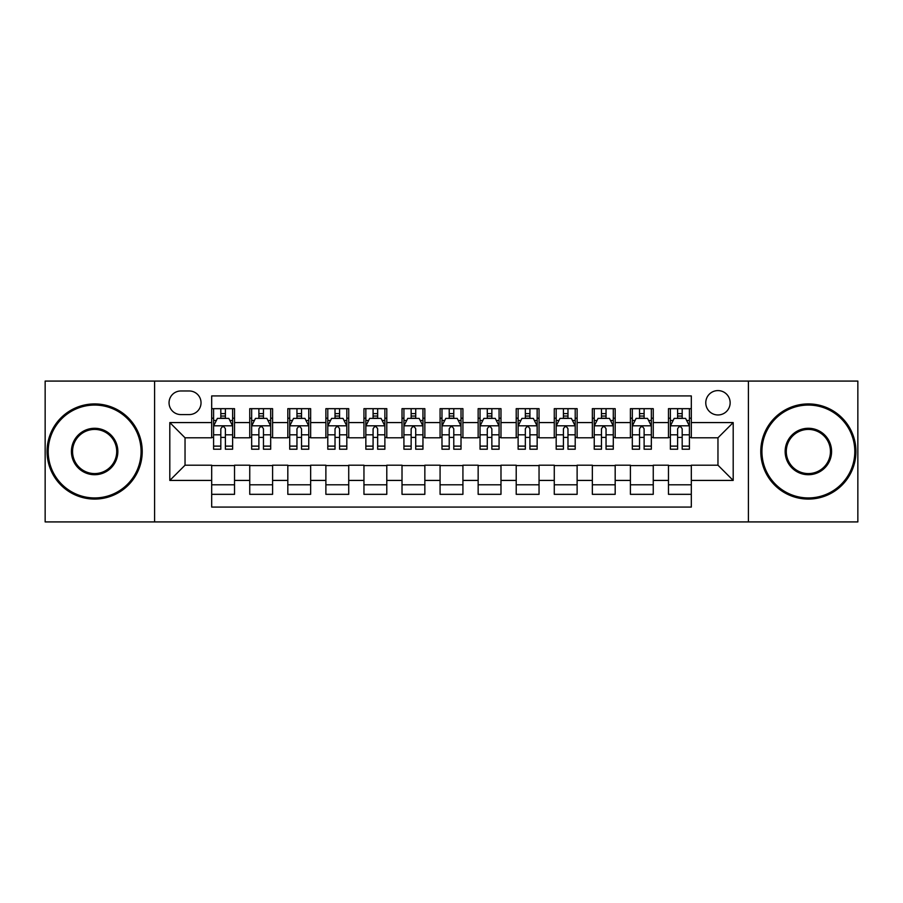 <?xml version="1.0" encoding="UTF-8"?>
<svg xmlns="http://www.w3.org/2000/svg" width="903" height="903" viewBox="0 0 903 903"><rect width="100%" height="100%" fill="white"/><g stroke="black" fill="none" stroke-linecap="round" stroke-linejoin="round"><path stroke-width="1.35" d="M717.964 390.593A12.179 12.179 0 0 0 705.774 402.772A12.179 12.179 0 0 0 717.964 414.962A12.179 12.179 0 0 0 730.143 402.772A12.179 12.179 0 0 0 717.964 390.593M748.406 521.923L857.85 521.923L857.85 381.077L748.406 381.077L748.406 521.923L154.594 521.923L154.594 381.077L45.15 381.077L45.15 521.923L154.594 521.923M691.314 408.675L668.468 408.675L668.468 422.57L653.253 422.57L653.253 437.797L668.468 437.797L668.468 422.57M653.253 422.57L653.253 408.675L630.407 408.675L630.407 422.57L615.18 422.57L615.18 437.797L630.407 437.797L630.407 422.57M615.18 422.57L615.18 408.675L592.345 408.675L592.345 422.57L577.119 422.57L577.119 437.797L592.345 437.797L592.345 422.57M577.119 422.57L577.119 408.675L554.273 408.675L554.273 422.57L539.046 422.57L539.046 437.797L554.273 437.797L554.273 422.57M539.046 422.57L539.046 408.675L516.211 408.675L516.211 422.57L500.984 422.57L500.984 437.797L516.211 437.797L516.211 422.57M500.984 422.57L500.984 408.675L478.15 408.675L478.15 422.57L462.923 422.57L462.923 437.797L478.15 437.797L478.15 422.57M462.923 422.57L462.923 408.675L440.077 408.675L440.077 422.57L424.85 422.57L424.85 437.797L440.077 437.797L440.077 422.57M424.85 422.57L424.85 408.675L402.016 408.675L402.016 422.57L386.789 422.57L386.789 437.797L402.016 437.797L402.016 422.57M386.789 422.57L386.789 408.675L363.954 408.675L363.954 422.57L348.727 422.57L348.727 437.797L363.954 437.797L363.954 422.57M348.727 422.57L348.727 408.675L325.881 408.675L325.881 422.57L310.655 422.57L310.655 437.797L325.881 437.797L325.881 422.57M310.655 422.57L310.655 408.675L287.82 408.675L287.82 422.57L272.593 422.57L272.593 437.797L287.82 437.797L287.82 422.57M272.593 422.57L272.593 408.675L249.747 408.675L249.747 437.797L234.532 437.797L234.532 408.675L211.686 408.675M211.686 494.325L234.532 494.325L234.532 465.203L249.747 465.203L249.747 494.325L272.593 494.325L272.593 465.203L287.82 465.203L287.82 480.43L272.593 480.43M287.82 480.43L287.82 494.325L310.655 494.325L310.655 465.203L325.881 465.203L325.881 480.43L310.655 480.43M325.881 480.43L325.881 494.325L348.727 494.325L348.727 465.203L363.954 465.203L363.954 480.43L348.727 480.43M363.954 480.43L363.954 494.325L386.789 494.325L386.789 465.203L402.016 465.203L402.016 480.43L386.789 480.43M402.016 480.43L402.016 494.325L424.85 494.325L424.85 465.203L440.077 465.203L440.077 480.43L424.85 480.43M440.077 480.43L440.077 494.325L462.923 494.325L462.923 465.203L478.15 465.203L478.15 480.43L462.923 480.43M478.15 480.43L478.15 494.325L500.984 494.325L500.984 465.203L516.211 465.203L516.211 480.43L500.984 480.43M516.211 480.43L516.211 494.325L539.046 494.325L539.046 465.203L554.273 465.203L554.273 480.43L539.046 480.43M554.273 480.43L554.273 494.325L577.119 494.325L577.119 465.203L592.345 465.203L592.345 480.43L577.119 480.43M592.345 480.43L592.345 494.325L615.18 494.325L615.18 465.203L630.407 465.203L630.407 480.43L615.18 480.43M630.407 480.43L630.407 494.325L653.253 494.325L653.253 465.203L668.468 465.203L668.468 480.43L653.253 480.43M180.848 414.579L189.224 414.579A11.795 11.795 0 0 0 201.03 402.772A11.795 11.795 0 0 0 189.224 390.976L180.848 390.976A11.795 11.795 0 0 0 169.053 402.772A11.795 11.795 0 0 0 180.848 414.579M748.406 381.077L154.594 381.077M691.314 422.57L691.314 395.92L211.686 395.92L211.686 437.797L185.036 437.797L185.036 465.203L211.686 465.203L211.686 507.08L691.314 507.08L691.314 465.203L717.964 465.203L717.964 437.797L691.314 437.797L691.314 422.57L733.191 422.57L733.191 480.43L691.314 480.43M211.686 480.43L169.809 480.43L169.809 422.57L211.686 422.57M668.468 480.43L668.468 494.325L691.314 494.325M211.686 418.191L213.593 418.191M220.817 418.191L225.389 418.191M232.624 418.191L234.532 418.191M211.686 437.413L213.593 437.413M220.817 437.413L225.389 437.413M232.624 437.413L234.532 437.413M211.686 465.587L234.532 465.587M211.686 484.809L234.532 484.809M249.747 437.413L251.655 437.413M258.89 437.413L263.462 437.413M270.686 437.413L272.593 437.413M249.747 418.191L251.655 418.191M258.89 418.191L263.462 418.191M270.686 418.191L272.593 418.191M249.747 465.587L272.593 465.587M249.747 484.809L272.593 484.809M287.82 465.587L310.655 465.587M287.82 484.809L310.655 484.809M287.82 418.191L289.716 418.191M296.952 418.191L301.523 418.191M308.758 418.191L310.655 418.191M287.82 437.413L289.716 437.413M296.952 437.413L301.523 437.413M308.758 437.413L310.655 437.413M325.881 465.587L348.727 465.587M325.881 484.809L348.727 484.809M325.881 418.191L327.789 418.191M335.024 418.191L339.584 418.191M346.82 418.191L348.727 418.191M325.881 437.413L327.789 437.413M335.024 437.413L339.584 437.413M346.82 437.413L348.727 437.413M363.954 465.587L386.789 465.587M363.954 484.809L386.789 484.809M363.954 418.191L365.85 418.191M373.086 418.191L377.657 418.191M384.881 418.191L386.789 418.191M363.954 437.413L365.85 437.413M373.086 437.413L377.657 437.413M384.881 437.413L386.789 437.413M402.016 465.587L424.85 465.587M402.016 484.809L424.85 484.809M402.016 418.191L403.923 418.191M411.147 418.191L415.719 418.191M422.954 418.191L424.85 418.191M402.016 437.413L403.923 437.413M411.147 437.413L415.719 437.413M422.954 437.413L424.85 437.413M440.077 465.587L462.923 465.587M440.077 484.809L462.923 484.809M440.077 418.191L441.985 418.191M449.22 418.191L453.78 418.191M461.015 418.191L462.923 418.191M440.077 437.413L441.985 437.413M449.22 437.413L453.78 437.413M461.015 437.413L462.923 437.413M478.15 465.587L500.984 465.587M478.15 484.809L500.984 484.809M478.15 418.191L480.046 418.191M487.281 418.191L491.853 418.191M499.077 418.191L500.984 418.191M478.15 437.413L480.046 437.413M487.281 437.413L491.853 437.413M499.077 437.413L500.984 437.413M516.211 465.587L539.046 465.587M516.211 484.809L539.046 484.809M516.211 418.191L518.119 418.191M525.343 418.191L529.914 418.191M537.15 418.191L539.046 418.191M516.211 437.413L518.119 437.413M525.343 437.413L529.914 437.413M537.15 437.413L539.046 437.413M554.273 465.587L577.119 465.587M554.273 484.809L577.119 484.809M554.273 418.191L556.18 418.191M563.416 418.191L567.976 418.191M575.211 418.191L577.119 418.191M554.273 437.413L556.18 437.413M563.416 437.413L567.976 437.413M575.211 437.413L577.119 437.413M592.345 465.587L615.18 465.587M592.345 484.809L615.18 484.809M592.345 418.191L594.242 418.191M601.477 418.191L606.048 418.191M613.284 418.191L615.18 418.191M592.345 437.413L594.242 437.413M601.477 437.413L606.048 437.413M613.284 437.413L615.18 437.413M630.407 465.587L653.253 465.587M630.407 484.809L653.253 484.809M630.407 418.191L632.314 418.191M639.538 418.191L644.11 418.191M651.345 418.191L653.253 418.191M630.407 437.413L632.314 437.413M639.538 437.413L644.11 437.413M651.345 437.413L653.253 437.413M668.468 465.587L691.314 465.587M668.468 484.809L691.314 484.809M668.468 418.191L670.376 418.191M677.611 418.191L682.183 418.191M689.407 418.191L691.314 418.191M668.468 437.413L670.376 437.413M677.611 437.413L682.183 437.413M689.407 437.413L691.314 437.413M185.036 437.797L169.809 422.57M185.036 465.203L169.809 480.43M733.191 422.57L717.964 437.797M733.191 480.43L717.964 465.203M225.389 413.619L220.817 413.619M232.624 446.116L225.389 446.116L225.389 449.22L232.624 449.22L232.624 426.002L228.82 418.382L217.397 418.382L213.593 426.002L213.593 449.22L220.817 449.22L220.817 446.116L213.593 446.116M213.593 426.002L213.593 408.675M232.624 426.002L232.624 408.675M220.817 418.382L220.817 408.675M225.389 408.675L225.389 418.382M225.389 446.116L225.389 428.846C223.865 425.923 222.352 425.923 220.817 428.846L220.817 446.116M94.634 405.063A46.437 46.437 0 0 0 48.198 451.5A46.437 46.437 0 0 0 94.634 497.937A46.437 46.437 0 0 0 141.071 451.5A46.437 46.437 0 0 0 94.634 405.063M94.634 499.077A47.577 47.577 0 0 1 47.058 451.5A47.577 47.577 0 0 1 94.634 403.923A47.577 47.577 0 0 1 142.222 451.5A47.577 47.577 0 0 1 94.634 499.077M94.634 428.282A23.218 23.218 0 0 1 117.853 451.5A23.218 23.218 0 0 1 94.634 474.718A23.218 23.218 0 0 1 71.416 451.5A23.218 23.218 0 0 1 94.634 428.282M94.634 473.578A22.078 22.078 0 0 0 116.713 451.5A22.078 22.078 0 0 0 94.634 429.422A22.078 22.078 0 0 0 72.556 451.5A22.078 22.078 0 0 0 94.634 473.578M808.366 405.063A46.437 46.437 0 0 0 761.929 451.5A46.437 46.437 0 0 0 808.366 497.937A46.437 46.437 0 0 0 854.802 451.5A46.437 46.437 0 0 0 808.366 405.063M808.366 499.077A47.577 47.577 0 0 1 760.777 451.5A47.577 47.577 0 0 1 808.366 403.923A47.577 47.577 0 0 1 855.942 451.5A47.577 47.577 0 0 1 808.366 499.077M808.366 428.282A23.218 23.218 0 0 1 831.584 451.5A23.218 23.218 0 0 1 808.366 474.718A23.218 23.218 0 0 1 785.147 451.5A23.218 23.218 0 0 1 808.366 428.282M808.366 473.578A22.078 22.078 0 0 0 830.444 451.5A22.078 22.078 0 0 0 808.366 429.422A22.078 22.078 0 0 0 786.287 451.5A22.078 22.078 0 0 0 808.366 473.578M263.462 413.619L258.89 413.619M270.686 446.116L263.462 446.116L263.462 449.22L270.686 449.22L270.686 426.002L266.882 418.382L255.459 418.382L251.655 426.002L251.655 449.22L258.89 449.22L258.89 446.116L251.655 446.116M251.655 426.002L251.655 408.675M270.686 426.002L270.686 408.675M258.89 418.382L258.89 408.675M263.462 408.675L263.462 418.382M263.462 446.116L263.462 428.846C261.938 425.923 260.414 425.923 258.89 428.846L258.89 446.116M301.523 413.619L296.952 413.619M308.758 446.116L301.523 446.116L301.523 449.22L308.758 449.22L308.758 426.002L304.943 418.382L293.531 418.382L289.716 426.002L289.716 449.22L296.952 449.22L296.952 446.116L289.716 446.116M289.716 426.002L289.716 408.675M308.758 426.002L308.758 408.675M296.952 418.382L296.952 408.675M301.523 408.675L301.523 418.382M301.523 446.116L301.523 428.846C299.999 425.923 298.475 425.923 296.952 428.846L296.952 446.116M339.584 413.619L335.024 413.619M346.82 446.116L339.584 446.116L339.584 449.22L346.82 449.22L346.82 426.002L343.016 418.382L331.593 418.382L327.789 426.002L327.789 449.22L335.024 449.22L335.024 446.116L327.789 446.116M327.789 426.002L327.789 408.675M346.82 426.002L346.82 408.675M335.024 418.382L335.024 408.675M339.584 408.675L339.584 418.382M339.584 446.116L339.584 428.846C338.072 425.923 336.548 425.923 335.024 428.846L335.024 446.116M377.657 413.619L373.086 413.619M384.881 446.116L377.657 446.116L377.657 449.22L384.881 449.22L384.881 426.002L381.077 418.382L369.654 418.382L365.85 426.002L365.85 449.22L373.086 449.22L373.086 446.116L365.85 446.116M365.85 426.002L365.85 408.675M384.881 426.002L384.881 408.675M373.086 418.382L373.086 408.675M377.657 408.675L377.657 418.382M377.657 446.116L377.657 428.846C376.133 425.923 374.61 425.923 373.086 428.846L373.086 446.116M415.719 413.619L411.147 413.619M422.954 446.116L415.719 446.116L415.719 449.22L422.954 449.22L422.954 426.002L419.139 418.382L407.727 418.382L403.923 426.002L403.923 449.22L411.147 449.22L411.147 446.116L403.923 446.116M403.923 426.002L403.923 408.675M422.954 426.002L422.954 408.675M411.147 418.382L411.147 408.675M415.719 408.675L415.719 418.382M415.719 446.116L415.719 428.846C414.195 425.923 412.671 425.923 411.147 428.846L411.147 446.116M453.78 413.619L449.22 413.619M461.015 446.116L453.78 446.116L453.78 449.22L461.015 449.22L461.015 426.002L457.211 418.382L445.789 418.382L441.985 426.002L441.985 449.22L449.22 449.22L449.22 446.116L441.985 446.116M441.985 426.002L441.985 408.675M461.015 426.002L461.015 408.675M449.22 418.382L449.22 408.675M453.78 408.675L453.78 418.382M453.78 446.116L453.78 428.846C452.268 425.923 450.744 425.923 449.22 428.846L449.22 446.116M491.853 413.619L487.281 413.619M499.077 446.116L491.853 446.116L491.853 449.22L499.077 449.22L499.077 426.002L495.273 418.382L483.861 418.382L480.046 426.002L480.046 449.22L487.281 449.22L487.281 446.116L480.046 446.116M480.046 426.002L480.046 408.675M499.077 426.002L499.077 408.675M487.281 418.382L487.281 408.675M491.853 408.675L491.853 418.382M491.853 446.116L491.853 428.846C490.329 425.923 488.805 425.923 487.281 428.846L487.281 446.116M529.914 413.619L525.343 413.619M537.15 446.116L529.914 446.116L529.914 449.22L537.15 449.22L537.15 426.002L533.346 418.382L521.923 418.382L518.119 426.002L518.119 449.22L525.343 449.22L525.343 446.116L518.119 446.116M518.119 426.002L518.119 408.675M537.15 426.002L537.15 408.675M525.343 418.382L525.343 408.675M529.914 408.675L529.914 418.382M529.914 446.116L529.914 428.846C528.39 425.923 526.867 425.923 525.343 428.846L525.343 446.116M567.976 413.619L563.416 413.619M575.211 446.116L567.976 446.116L567.976 449.22L575.211 449.22L575.211 426.002L571.407 418.382L559.984 418.382L556.18 426.002L556.18 449.22L563.416 449.22L563.416 446.116L556.18 446.116M556.18 426.002L556.18 408.675M575.211 426.002L575.211 408.675M563.416 418.382L563.416 408.675M567.976 408.675L567.976 418.382M567.976 446.116L567.976 428.846C566.463 425.923 564.939 425.923 563.416 428.846L563.416 446.116M606.048 413.619L601.477 413.619M613.284 446.116L606.048 446.116L606.048 449.22L613.284 449.22L613.284 426.002L609.469 418.382L598.057 418.382L594.242 426.002L594.242 449.22L601.477 449.22L601.477 446.116L594.242 446.116M594.242 426.002L594.242 408.675M613.284 426.002L613.284 408.675M601.477 418.382L601.477 408.675M606.048 408.675L606.048 418.382M606.048 446.116L606.048 428.846C604.525 425.923 603.001 425.923 601.477 428.846L601.477 446.116M644.11 413.619L639.538 413.619M651.345 446.116L644.11 446.116L644.11 449.22L651.345 449.22L651.345 426.002L647.541 418.382L636.118 418.382L632.314 426.002L632.314 449.22L639.538 449.22L639.538 446.116L632.314 446.116M632.314 426.002L632.314 408.675M651.345 426.002L651.345 408.675M639.538 418.382L639.538 408.675M644.11 408.675L644.11 418.382M644.11 446.116L644.11 428.846C642.586 425.923 641.074 425.923 639.538 428.846L639.538 446.116M682.183 413.619L677.611 413.619M689.407 446.116L682.183 446.116L682.183 449.22L689.407 449.22L689.407 426.002L685.603 418.382L674.18 418.382L670.376 426.002L670.376 449.22L677.611 449.22L677.611 446.116L670.376 446.116M670.376 426.002L670.376 408.675M689.407 426.002L689.407 408.675M677.611 418.382L677.611 408.675M682.183 408.675L682.183 418.382M682.183 446.116L682.183 428.846C680.659 425.923 679.135 425.923 677.611 428.846L677.611 446.116M249.747 480.43L234.532 480.43M249.747 422.57L234.532 422.57M232.522 425.81L213.684 425.81M213.593 420.482L216.348 420.482M229.859 420.482L232.624 420.482M220.817 434.817L213.593 434.817M232.624 434.817L225.389 434.817M225.389 416.046L220.817 416.046M270.595 425.81L251.756 425.81M251.655 420.482L254.42 420.482M267.931 420.482L270.686 420.482M258.89 434.817L251.655 434.817M270.686 434.817L263.462 434.817M263.462 416.046L258.89 416.046M308.657 425.81L289.818 425.81M289.716 420.482L292.482 420.482M305.993 420.482L308.758 420.482M296.952 434.817L289.716 434.817M308.758 434.817L301.523 434.817M301.523 416.046L296.952 416.046M346.729 425.81L327.879 425.81M327.789 420.482L330.543 420.482M344.066 420.482L346.82 420.482M335.024 434.817L327.789 434.817M346.82 434.817L339.584 434.817M339.584 416.046L335.024 416.046M384.791 425.81L365.952 425.81M365.85 420.482L368.616 420.482M382.127 420.482L384.881 420.482M373.086 434.817L365.85 434.817M384.881 434.817L377.657 434.817M377.657 416.046L373.086 416.046M422.852 425.81L404.013 425.81M403.923 420.482L406.677 420.482M420.188 420.482L422.954 420.482M411.147 434.817L403.923 434.817M422.954 434.817L415.719 434.817M415.719 416.046L411.147 416.046M460.925 425.81L442.075 425.81M441.985 420.482L444.739 420.482M458.261 420.482L461.015 420.482M449.22 434.817L441.985 434.817M461.015 434.817L453.78 434.817M453.78 416.046L449.22 416.046M498.987 425.81L480.148 425.81M480.046 420.482L482.812 420.482M496.323 420.482L499.077 420.482M487.281 434.817L480.046 434.817M499.077 434.817L491.853 434.817M491.853 416.046L487.281 416.046M537.048 425.81L518.209 425.81M518.119 420.482L520.873 420.482M534.384 420.482L537.15 420.482M525.343 434.817L518.119 434.817M537.15 434.817L529.914 434.817M529.914 416.046L525.343 416.046M575.121 425.81L556.271 425.81M556.18 420.482L558.934 420.482M572.457 420.482L575.211 420.482M563.416 434.817L556.18 434.817M575.211 434.817L567.976 434.817M567.976 416.046L563.416 416.046M613.182 425.81L594.343 425.81M594.242 420.482L597.007 420.482M610.518 420.482L613.284 420.482M601.477 434.817L594.242 434.817M613.284 434.817L606.048 434.817M606.048 416.046L601.477 416.046M651.244 425.81L632.405 425.81M632.314 420.482L635.069 420.482M648.58 420.482L651.345 420.482M639.538 434.817L632.314 434.817M651.345 434.817L644.11 434.817M644.11 416.046L639.538 416.046M689.316 425.81L670.477 425.81M670.376 420.482L673.141 420.482M686.652 420.482L689.407 420.482M677.611 434.817L670.376 434.817M689.407 434.817L682.183 434.817M682.183 416.046L677.611 416.046"/></g></svg>
